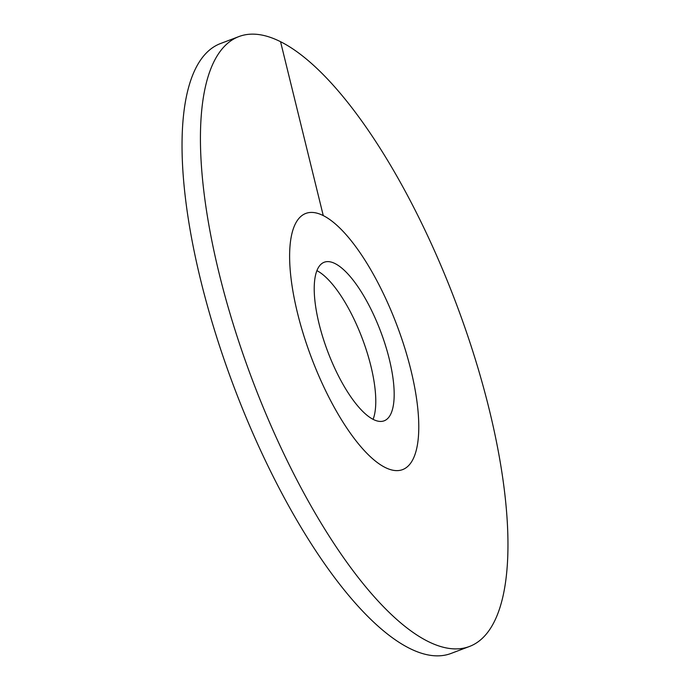 <?xml version="1.0" encoding="UTF-8"?>
<svg xmlns="http://www.w3.org/2000/svg" width="690" height="690" viewBox="0 0 690 690"><rect width="100%" height="100%" fill="white"/><g stroke="black" fill="none" stroke-linecap="round" stroke-linejoin="round"><path stroke-width="1.03" d="M410.895 369.987A136.922 45.713 69.3 0 0 305.799 213.434A136.922 45.713 69.3 0 0 297.502 313.062A136.922 45.713 -110.7 0 0 402.598 469.614A136.922 45.713 -110.7 0 1 385.132 467.449A136.922 45.713 69.3 0 1 303.712 335.28A136.922 45.713 69.3 0 1 305.799 213.434A136.922 45.713 69.3 0 1 323.265 215.599A136.922 45.713 -110.7 0 1 404.685 347.769A136.922 45.713 -110.7 0 1 402.598 469.614A136.922 45.713 -110.7 0 0 410.895 369.987M389.298 359.145A84.767 28.299 -110.7 0 1 384.158 420.814A84.767 28.299 -110.7 0 1 319.099 323.903A84.767 28.299 69.3 0 1 324.24 262.235A84.767 28.299 69.3 0 1 389.298 359.145M373.092 419.348A84.767 28.299 -110.7 0 0 370.901 366.097A84.767 28.299 69.3 0 0 316.908 270.653M280.554 41.702A326.016 108.83 69.3 0 0 238.964 36.553A326.016 108.83 69.3 0 0 233.988 326.655A326.016 108.83 69.3 0 0 427.843 641.346A326.016 108.83 -110.7 0 0 469.433 646.487A326.016 108.83 -110.7 0 0 474.409 356.394A326.016 108.83 -110.7 0 0 280.554 41.702L323.265 215.599M238.964 36.553L220.567 43.513A326.016 108.83 69.3 0 0 215.591 333.606A326.016 108.83 69.3 0 0 409.446 648.298A326.016 108.83 -110.7 0 0 451.036 653.447L469.433 646.487"/></g></svg>
